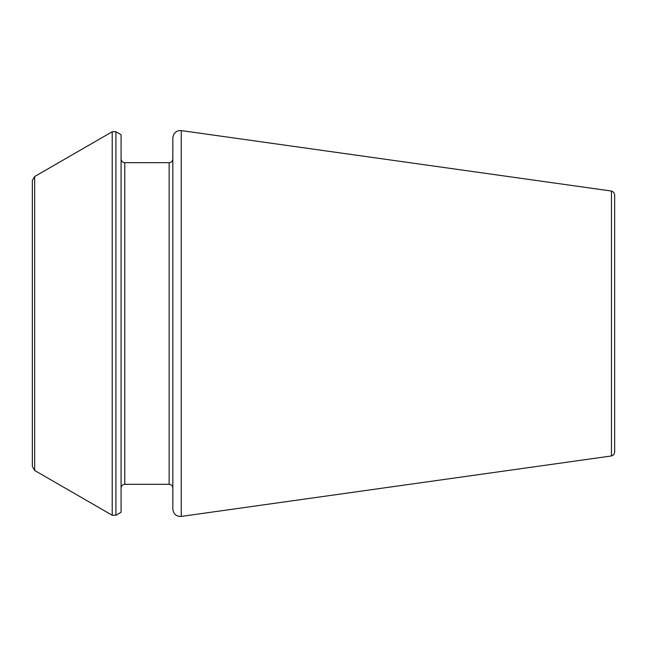 <?xml version="1.0" encoding="UTF-8"?>
<svg xmlns="http://www.w3.org/2000/svg" width="647" height="647" viewBox="0 0 647 647"><rect width="100%" height="100%" fill="white"/><g stroke="black" fill="none" stroke-linecap="round" stroke-linejoin="round"><path stroke-width="0.97" d="M172.838 323.5L172.838 509.092C173.493 514.114 176.299 516.557 181.265 516.419L181.265 130.581C176.299 130.443 173.493 132.886 172.838 137.908L172.838 488.024C172.603 485.76 171.366 484.522 169.142 484.328L124.782 484.328C122.55 484.522 121.321 485.76 121.078 488.024M115.918 131.745L121.078 134.73L121.078 512.27L115.918 515.255L112.222 515.255L112.222 131.745L115.918 131.745L115.918 515.255M34.663 470.474L32.35 466.479L32.35 180.521L34.663 176.526L34.663 470.474L112.222 515.255M611.464 455.957L611.464 191.043L613.728 192.264L614.65 194.707L614.65 452.293L613.728 454.736L611.464 455.957L181.265 516.419M172.838 158.976C172.603 161.24 171.366 162.478 169.142 162.672L169.142 484.328M169.142 162.672L124.782 162.672L124.782 484.328M124.782 162.672C122.55 162.478 121.321 161.24 121.078 158.976M34.663 176.526L112.222 131.745M611.464 191.043L181.265 130.581"/></g></svg>

